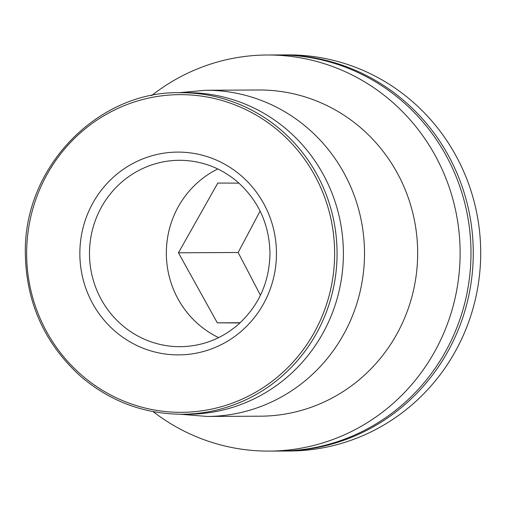 <?xml version="1.0" encoding="UTF-8"?>
<svg xmlns="http://www.w3.org/2000/svg" width="506" height="506" viewBox="0 0 506 506"><rect width="100%" height="100%" fill="white"/><g stroke="black" fill="none" stroke-linecap="round" stroke-linejoin="round"><path stroke-width="0.76" d="M238.946 183.134L217.814 183.052L178.441 252.791L238.162 252.494L260.09 211.059M178.441 252.791L217.321 322.853L240.198 322.739M260.438 295.257L238.162 252.494M217.321 322.853L239.977 322.942M218.643 337.628A93.199 90.353 89.7 0 1 166.341 253.557A93.199 90.353 89.7 0 1 217.801 168.966M180.408 92.712L186.733 92.68A160.769 155.861 89.7 0 1 188.093 92.68A160.769 155.861 89.7 0 1 343.391 253.38A160.769 155.861 89.7 0 1 188.333 414.224L182.002 414.256C143.685 414.009 109.789 401.271 80.302 376.021C43.756 342.67 25.42 300.83 25.3 250.514C25.344 163.166 101.118 90.466 180.408 92.712A160.769 155.861 89.7 0 1 181.768 92.712A160.769 155.861 89.7 0 1 337.066 253.411A160.769 155.861 89.7 0 1 182.002 414.256M178.82 92.731L205.581 90.258L258.737 89.992A163.103 158.119 89.7 0 1 260.116 89.992A163.103 158.119 89.7 0 1 417.665 253.019A163.103 158.119 89.7 0 1 260.362 416.191L207.207 416.457L180.421 414.256M151.566 95.634A198.055 192.002 89.7 0 1 267.136 55.002A198.055 192.002 89.7 0 1 268.812 55.002A198.055 192.002 89.7 0 1 460.125 252.962A198.055 192.002 89.7 0 1 269.11 451.099A198.055 192.002 89.7 0 1 153.135 411.618M267.136 55.002L277.996 54.945A198.055 192.002 89.7 0 1 279.673 54.945A198.055 192.002 89.7 0 1 470.985 252.905A198.055 192.002 89.7 0 1 279.97 451.048L269.11 451.099M279.141 54.945A198.055 192.002 89.7 0 1 280.286 54.939A198.055 192.002 89.7 0 1 281.962 54.933A198.055 192.002 89.7 0 1 473.268 252.899A198.055 192.002 89.7 0 1 282.253 451.036A198.055 192.002 89.7 0 1 281.108 451.036M280.286 54.939L287.718 54.901A198.055 192.002 89.7 0 1 289.388 54.901A198.055 192.002 89.7 0 1 480.7 252.861A198.055 192.002 89.7 0 1 289.685 450.998L282.253 451.036M180.307 346.692A93.199 90.353 89.7 0 1 89.492 253.936A93.199 90.353 89.7 0 1 179.383 160.288A93.199 90.353 89.7 0 1 180.174 160.288C201.723 160.598 220.869 167.815 237.599 181.951C258.471 200.686 269.268 224.367 269.983 253C269.553 282.044 258.756 306.073 237.592 325.073C220.907 339.159 201.812 346.363 180.307 346.692M178.51 152.097A101.402 98.309 89.7 0 1 263.114 304.542A101.402 98.309 89.7 0 1 92.845 303.859A101.402 98.309 89.7 0 1 178.51 152.097M181.199 94.641A158.846 153.995 89.7 0 1 313.726 333.448A158.846 153.995 89.7 0 1 47.001 332.372A158.846 153.995 89.7 0 1 181.199 94.641M205.581 90.258A163.103 158.119 89.7 0 1 206.96 90.258A163.103 158.119 89.7 0 1 364.51 253.285A163.103 158.119 89.7 0 1 207.207 416.457M179.383 160.288L180.168 160.288"/></g></svg>
